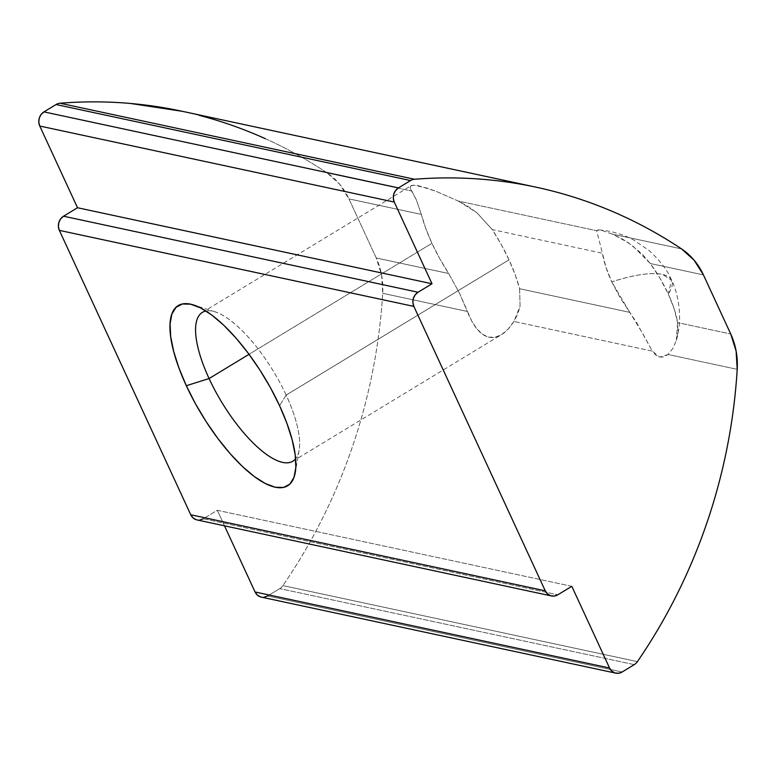 <?xml version="1.0" encoding="UTF-8"?>
<svg xmlns="http://www.w3.org/2000/svg" width="776" height="776" viewBox="0 0 776 776"><rect width="100%" height="100%" fill="white"/><g stroke="black" fill="none" stroke-linecap="round" stroke-linejoin="round"><path stroke-width="0.58" stroke-dasharray="3.88 2.91" d="M202.429 312.35L411.018 185.765L413.821 185.221L426.567 187.967L435.86 191.236L458.286 201.042L596.618 230.705L598.005 229.909L601.225 230.23L612.38 234.09L681.561 248.921L612.38 234.09L622.439 239.066L632.576 245.701L650.269 263.5L703.434 274.908L650.269 263.5A63.865 22.106 58.7 0 1 668.272 293.988A87.106 25.385 -24.8 0 0 671.58 280.223A87.106 25.385 -24.8 0 0 662.374 274.365A87.106 25.385 -24.8 0 0 611.769 281.872A63.865 22.106 58.7 0 1 602.457 253.248L596.618 230.705L599.15 229.909L601.225 230.23L612.38 234.09L628.259 242.645L642.014 253.878L650.269 263.5L660.056 278.371L668.272 293.988L674.266 309.129L677.584 322.603L730.74 334.01L677.584 322.603L677.933 331.624L676.342 340.383L677.584 322.603C676.265 314.173 673.161 304.638 668.272 293.988L671.58 280.223L662.374 274.365C650.909 272.182 634.04 274.685 611.769 281.872L605.765 266.731L602.457 253.248L492.294 229.618L476.871 212.721L467.802 206.28L458.286 201.042L435.86 191.236L419.089 185.93C414.879 184.998 412.134 184.979 410.863 185.871C409.699 186.609 409.951 188.335 411.629 191.032L416.305 199.771L421.358 214.409A87.106 30.148 -121.3 0 0 431.941 243.305L249.047 354.293L431.941 243.305L425.752 228.386L421.358 214.409L348.938 198.879L376.244 257.971L448.664 273.511L439.682 258.544L431.941 243.305A87.106 30.148 -121.3 0 0 448.664 273.511L459.479 293.202L471.798 321.167L476.968 328.966L482.701 334.398L488.938 337.191L495.418 337.162L501.946 334.349L508.164 329.024L513.916 321.448L520.085 306.122L519.6 288.72L629.763 312.35L642.518 333.156L652.257 351.121L513.916 321.448L652.257 351.121L655.865 355.156L659.852 357.135L663.984 356.902L668.02 354.496L672.938 348.327L676.342 340.383L672.938 348.327L668.02 354.496L737.2 369.337L668.02 354.496L659.852 357.135L652.257 351.121L636.698 322.787L619.985 297.48L611.769 281.872L629.763 312.35L519.6 288.72A87.106 30.148 -121.3 0 0 509.007 259.834A87.106 30.148 -121.3 0 0 492.294 229.618L476.871 212.721L458.286 201.042L596.618 230.705L602.457 253.248L492.294 229.618L501.267 244.585L509.007 259.834L515.206 274.743L519.6 288.72L520.085 306.122L517.67 314.173L513.916 321.448C509.929 327.588 505.933 331.885 501.946 334.349C497.474 337.172 493.138 338.113 488.938 337.191C484.757 336.299 480.771 333.564 476.968 328.966C473.602 324.931 470.372 319.091 467.268 311.438L382.704 293.309L467.268 311.438L459.479 293.202L448.664 273.511L376.244 257.971L381.617 275.053L382.704 293.309C381.123 319.402 377.786 345.32 372.713 371.044C367.63 396.779 360.869 422.028 352.411 446.801C343.952 471.575 333.893 495.592 322.244 518.853C310.604 542.123 297.489 564.365 282.91 585.589A522.617 466.066 102.1 0 0 382.704 293.309A69.685 62.138 102.1 0 0 376.244 257.971L348.938 198.879A69.685 62.138 102.1 0 0 327.065 172.893A522.617 466.066 102.1 0 0 181.487 111.133M286.15 395.081A87.106 30.148 -121.3 0 0 215.117 311.836A87.106 30.148 -121.3 0 0 205.941 310.992A87.106 30.148 58.7 0 1 286.15 395.081L509.007 259.834L286.15 395.081A87.106 30.148 58.7 0 1 295.637 458.791A87.106 30.148 -121.3 0 0 299.129 450.255A87.106 30.148 -121.3 0 0 286.15 395.081L279.573 405.712L286.15 395.081M571.805 586.317L217.309 510.288L203.341 518.766L557.837 594.794L203.341 518.766L217.309 510.288L571.805 586.317M265.344 138.671C286.761 148.323 307.335 159.73 327.065 172.893L411.629 191.032L327.065 172.893L339.636 184.184L348.938 198.879L421.358 214.409L416.305 199.771L410.194 187.821L410.863 185.871M637.406 661.627L282.91 585.589A10.457 9.322 -77.9 0 1 279.748 588.615L267.633 595.968L622.129 671.997L267.633 595.968L279.748 588.615A10.457 9.322 102.1 0 0 282.91 585.589L637.406 661.627M634.244 664.644L279.748 588.615L634.244 664.644M224.487 525.818L217.309 510.288L224.487 525.818M264.112 597.219L260.474 596.899M199.81 520.017L196.183 519.707M182.447 111.337L199.257 115.352M196.949 519.91A10.457 9.322 102.1 0 0 203.341 518.766M261.25 597.103A10.457 9.322 102.1 0 0 267.633 595.968M292.804 461.274L501.946 334.349M599.15 229.909C611.556 230.928 623.06 234.294 633.662 239.988L648.969 250.425C660.405 260.969 667.942 270.902 671.58 280.223C677.671 291.98 683.161 316.637 676.643 339.316M215.117 311.836L193.622 304.987M299.129 450.255L295.268 472.487"/><path stroke-width="1.16" d="M205.941 310.992A87.106 30.148 -121.3 0 0 209.084 378.552L186.318 385.72A105.391 36.472 58.7 0 1 193.622 304.987A105.391 36.472 58.7 0 1 279.573 405.712L270.426 387.67L259.834 369.929L248.213 353.187L236.011 338.074L223.692 325.173L211.722 314.988L200.567 307.907L190.654 304.192L182.37 303.998L176.036 307.335L171.884 314.067L170.08 323.931L170.681 336.551L173.688 351.45L178.965 368.057L186.318 385.72L195.465 403.762L206.057 421.504L217.678 438.246L229.88 453.359L242.209 466.26L254.179 476.445L265.324 483.526L275.238 487.241L283.521 487.435L289.855 484.098L294.007 477.366L295.821 467.501L295.21 454.881L292.203 439.982L286.926 423.376L279.573 405.712A105.391 36.472 58.7 0 1 295.268 472.487A105.391 36.472 58.7 0 1 251.434 474.33A105.391 36.472 58.7 0 1 186.318 385.72L209.084 378.552A87.106 30.148 58.7 0 1 202.429 312.35A87.106 30.148 58.7 0 1 205.941 310.992M249.047 354.293L209.084 378.552L249.047 354.293M730.74 334.01L703.434 274.908L730.74 334.01A69.685 62.138 -77.9 0 1 737.2 369.337A522.617 466.066 -77.9 0 1 637.406 661.627A10.457 9.322 -77.9 0 1 634.244 664.644L622.129 671.997L634.244 664.644A10.457 9.322 -77.9 0 0 637.406 661.627C651.986 640.394 665.1 618.152 676.74 594.891C688.39 571.621 698.448 547.604 706.907 522.83C715.365 498.056 722.126 472.807 727.209 447.083C732.282 421.349 735.619 395.44 737.2 369.337L736.114 351.082L730.74 334.01M196.183 519.707L193.001 517.864L190.76 514.779L545.256 590.808A10.457 9.322 -77.9 0 0 551.445 595.939A10.457 9.322 -77.9 0 0 557.837 594.794L571.805 586.317L557.837 594.794L554.307 596.055L550.679 595.735L547.497 593.892L545.256 590.808L413.85 306.404L545.256 590.808L190.76 514.779L59.354 230.375L413.85 306.404L412.88 302.543L413.336 298.498L415.15 294.88L418.041 292.242L432.009 283.764L394.266 202.07L432.009 283.764L77.513 207.735L432.009 283.764L418.041 292.242L63.545 216.213L77.513 207.735L39.77 126.042L394.266 202.07L393.296 198.21L393.752 194.165L395.566 190.547L398.457 187.908L410.562 180.556L398.457 187.908L43.96 111.88L56.066 104.527L410.562 180.556A10.457 9.322 -77.9 0 1 414.52 179.256C438.033 177.374 461.458 177.442 484.796 179.479C508.135 181.506 531.114 185.474 553.754 191.381C576.384 197.288 598.412 205.058 619.84 214.709C641.257 224.351 661.831 235.758 681.561 248.921A69.685 62.138 -77.9 0 1 703.434 274.908L694.132 260.212L681.561 248.921A522.617 466.066 -77.9 0 0 535.983 187.161L181.487 111.133A522.617 466.066 102.1 0 0 60.024 103.227L414.52 179.256A522.617 466.066 -77.9 0 1 535.983 187.161M571.805 586.317L609.558 668.01L255.061 591.972L224.487 525.818L255.061 591.972A10.457 9.322 102.1 0 0 261.25 597.103L615.746 673.141A10.457 9.322 -77.9 0 1 609.558 668.01L571.805 586.317M267.633 595.968L264.112 597.219M260.474 596.899L257.302 595.056L255.061 591.972L609.558 668.01L611.798 671.095L614.97 672.938L618.608 673.248L622.129 671.997A10.457 9.322 -77.9 0 1 615.746 673.141M203.341 518.766L199.81 520.017M551.445 595.939L196.949 519.91A10.457 9.322 102.1 0 1 190.76 514.779L59.354 230.375L58.384 226.514L58.84 222.469L60.654 218.851L63.545 216.213L77.513 207.735L39.77 126.042L38.8 122.181L39.256 118.136L41.07 114.518L43.96 111.88L56.066 104.527A10.457 9.322 -77.9 0 1 60.024 103.227C83.536 101.336 106.962 101.413 130.3 103.441L182.447 111.337M199.257 115.352C221.887 121.25 243.916 129.029 265.344 138.671M418.041 292.242L63.545 216.213A10.457 9.322 102.1 0 0 59.354 230.375L413.85 306.404A10.457 9.322 -77.9 0 1 418.041 292.242M398.457 187.908L43.96 111.88A10.457 9.322 102.1 0 0 39.77 126.042L394.266 202.07A10.457 9.322 -77.9 0 1 398.457 187.908M414.52 179.256L60.024 103.227A10.457 9.322 102.1 0 0 56.066 104.527L410.562 180.556A10.457 9.322 -77.9 0 1 414.52 179.256M295.637 458.791A87.106 30.148 58.7 0 1 292.804 461.274A87.106 30.148 58.7 0 1 209.084 378.552A87.106 30.148 -121.3 0 0 295.637 458.791"/></g></svg>
